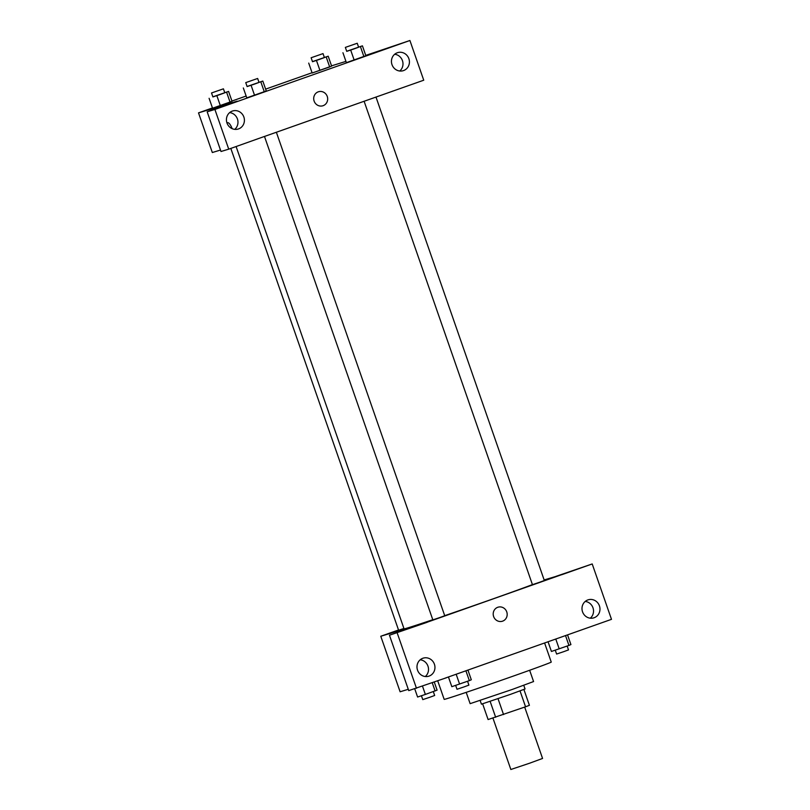 <?xml version="1.0" encoding="UTF-8"?>
<svg xmlns="http://www.w3.org/2000/svg" width="810" height="810" viewBox="0 0 810 810"><rect width="100%" height="100%" fill="white"/><g stroke="black" fill="none" stroke-linecap="round" stroke-linejoin="round"><path stroke-width="1.21" d="M492.936 718.075L510.847 769.5L529.355 763.303L542.568 758.454L524.688 707.1M520.04 690.94L525.558 706.786L529.416 705.318L523.898 689.482M525.558 706.786L488.096 719.543L482.638 703.849M498.028 698.716L503.547 714.572M490.141 701.399L495.659 717.255M523.776 685.331L525.042 688.976L510.32 694.423L481.423 704.163L480.158 700.518M529.639 670.265L533.577 681.554L512.163 689.482L470.134 703.657L466.195 692.358M544.614 643.039L551.245 662.064A56.69 0.79 160.8 0 1 515.109 675.449A56.69 0.79 160.8 0 1 444.174 699.354L437.704 680.775M555.842 576.406L592.201 563.952L611.489 619.336L445.095 678.152M408.281 689.3L400.11 691.77L380.781 636.255L398.52 629.988M544.138 579.95L562.201 574.553L592.201 563.952M590.298 618.192A9.447 8.95 73.2 0 0 585.225 601.435M582.542 611.823A9.447 8.95 73.2 0 0 593.72 617.878A9.447 8.95 73.2 0 0 599.552 606.245A9.447 8.95 73.2 0 0 588.252 599.795A9.447 8.95 73.2 0 0 582.542 611.823M446.492 677.737L408.736 690.616L389.458 635.232L427.164 622.222L380.781 636.255M425.28 676.532A9.447 8.95 73.2 0 0 420.218 659.775M417.535 670.164A9.447 8.95 73.2 0 0 428.703 676.218A9.447 8.95 73.2 0 0 434.535 664.585A9.447 8.95 73.2 0 0 423.235 658.135A9.447 8.95 73.2 0 0 417.535 670.164M389.458 635.232L427.184 622.293M416.472 688.277L397.183 632.894M497.775 607.277A7.351 6.956 -106.8 0 1 506.858 612.198A7.351 6.956 -106.8 0 1 502.321 621.25A7.351 6.956 -106.8 0 1 493.584 616.39A7.351 6.956 -106.8 0 1 497.775 607.277M562.17 574.492L427.164 622.222M502.321 621.25A7.351 6.956 73.2 0 0 506.858 612.208A7.351 6.956 73.2 0 0 498.069 607.186M230.83 148.422L398.611 630.231L403.927 628.469M364.095 101.23L532.443 584.658L539.389 582.339L544.34 580.517L375.972 97.028M264.485 136.444L432.834 619.873L439.779 617.554L444.731 615.732L276.362 132.253M236.105 146.549L404.058 628.854A71.381 1.002 -19.2 0 0 407.724 627.912A71.381 1.002 -19.2 0 0 432.783 619.711M444.71 615.661A71.381 1.002 -19.2 0 0 532.423 584.607M258.714 138.49L423.741 80.21L409.911 40.5L214.903 109.451L228.734 149.161L258.714 138.49M220.492 150.052L212.321 152.523L198.511 112.873L212.463 107.943M314.128 101.088A7.351 6.956 -106.8 0 1 318.563 91.732A7.351 6.956 -106.8 0 1 327.351 96.744A7.351 6.956 -106.8 0 1 322.815 105.796A7.351 6.956 -106.8 0 1 314.128 101.088M392 64.648A9.447 8.95 -106.8 0 1 397.7 52.62A9.447 8.95 -106.8 0 1 408.999 59.069A9.447 8.95 -106.8 0 1 403.177 70.703A9.447 8.95 -106.8 0 1 392 64.648M226.982 122.988A9.447 8.95 -106.8 0 1 232.693 110.96A9.447 8.95 -106.8 0 1 243.992 117.409A9.447 8.95 -106.8 0 1 238.16 129.043A9.447 8.95 -106.8 0 1 226.982 122.988M322.815 105.796A7.351 6.956 73.2 0 0 327.351 96.744A7.351 6.956 73.2 0 0 318.563 91.732M399.755 71.017A9.447 8.95 73.2 0 0 394.683 54.26M234.738 129.357A9.447 8.95 73.2 0 0 229.665 112.6M228.734 149.161L220.998 151.5L207.168 111.79L237.168 101.179L198.511 112.873M207.168 111.79L214.903 109.451M409.911 40.5L365.745 55.394M392.344 91.246L393.741 90.821M360.45 46.696L363.903 56.609L346.376 62.654L365.877 55.758L362.424 45.846L346.69 51.263M326.227 57.044L329.68 66.957L312.154 73.011L331.644 66.116L328.192 56.204L312.468 61.611M224.765 92.694L228.592 91.419L232.045 101.331L212.544 108.226M258.987 82.347L262.815 81.061L266.267 90.973L246.766 97.868M331.553 65.843L345.941 61.388M231.944 101.058L246.139 96.036M265.629 89.141L312.063 72.728M227.549 122.715A7.351 2.349 -109.5 0 0 227.053 123.16A7.351 2.349 70.5 0 1 227.539 122.715A7.351 2.349 70.5 0 1 232.136 128.648M228.592 91.419L212.858 96.825M211.521 92.968L212.898 96.937L219.844 94.608L224.795 92.796L223.418 88.827L211.521 92.968L223.418 88.827M226.618 92.259L230.07 102.171L220.33 105.624L212.554 108.216L209.101 98.304M216.877 95.712L220.33 105.624M324.365 57.48L328.192 56.204M311.121 57.753L312.508 61.722L319.444 59.393L324.405 57.571L323.018 53.612L311.121 57.753L323.018 53.612M316.477 60.497L319.93 70.409M308.711 63.089L312.164 73.001M262.815 81.061L247.09 86.478M245.744 82.62L247.121 86.579L254.067 84.25L259.018 82.438L257.641 78.469L245.744 82.62L257.641 78.469M260.84 81.911L264.293 91.824L254.553 95.266L246.777 97.868L243.324 87.956M251.1 85.354L254.553 95.266M358.597 47.132L362.424 45.846M345.354 47.395L346.731 51.364L353.676 49.035L358.627 47.223L357.24 43.254L345.354 47.395L357.24 43.254M350.71 50.139L354.152 60.051M342.934 52.741L346.386 62.654M434.251 681.99L437.086 690.14L425.371 694.423L417.595 697.025L414.73 688.804M432.226 682.708L435.112 690.981M422.486 686.151L425.371 694.423M421.423 695.749L422.779 699.617L429.715 697.299L434.666 695.476L433.33 691.619M467.957 670.143L471.309 679.782L469.334 680.633L451.828 686.678L448.467 677.038M465.932 670.862L469.334 680.633M456.192 674.305L459.594 684.075M455.655 685.392L457.002 689.269L463.938 686.941L468.899 685.118L467.552 681.261M567.557 634.929L570.918 644.568L568.944 645.418L551.428 651.463L548.076 641.824M565.542 635.647L568.944 645.418M555.802 639.09L559.204 648.861M555.255 650.177L556.612 654.045L563.547 651.726L568.499 649.904L567.162 646.046"/></g></svg>
